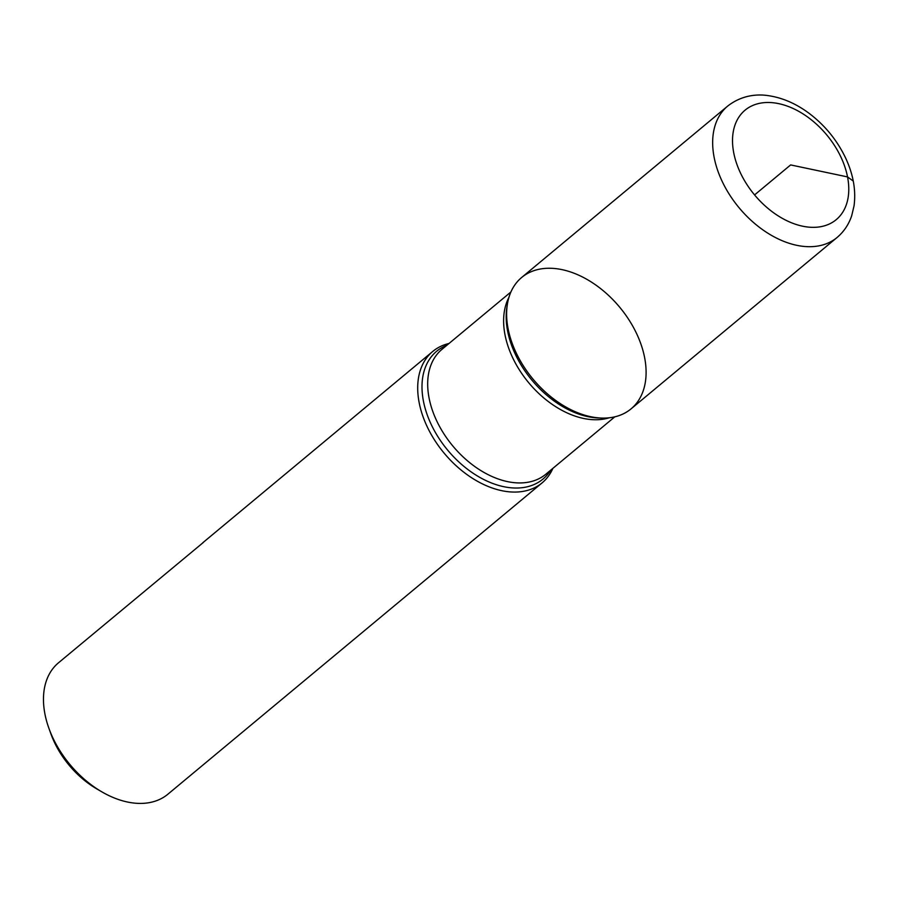 <?xml version="1.0" encoding="UTF-8"?>
<svg xmlns="http://www.w3.org/2000/svg" width="899" height="899" viewBox="0 0 899 899"><rect width="100%" height="100%" fill="white"/><g stroke="black" fill="none" stroke-linecap="round" stroke-linejoin="round"><path stroke-width="1.35" d="M552.896 468.334A85.484 56.311 -129.8 0 1 542.108 482.864A85.484 56.311 -129.8 0 1 471.436 477.639A85.484 56.311 -129.8 0 1 419.181 402.752A85.484 56.311 -129.8 0 1 432.767 351.43A85.484 56.311 -129.8 0 1 449.017 343.474M203.421 542.389L58.536 662.765A85.484 56.311 50.2 0 0 44.95 714.087A85.484 56.311 50.2 0 0 48.883 728.246A85.484 56.311 50.2 0 0 101.733 791.783A85.484 56.311 50.2 0 0 167.877 794.21L542.108 482.864M202.668 542.85L432.767 351.43M644.617 357.577A85.484 56.311 50.2 0 0 574.034 273.217A85.484 56.311 50.2 0 0 507.306 304.671A85.484 56.311 50.2 0 0 601.656 418.08A85.484 56.311 50.2 0 0 644.617 357.577M101.733 791.783L96.665 788.828A74.089 48.804 -129.8 0 1 50.861 733.764L48.883 728.246M837.07 237.493L631.031 408.888A85.484 56.311 -129.8 0 1 560.358 403.662A85.484 56.311 -129.8 0 1 508.104 328.776A85.484 56.311 -129.8 0 1 521.69 277.454L727.718 106.048C743.259 93.979 759.689 94.148 769.207 95.788C782.624 97.901 795.581 103.497 808.1 112.589C824.214 124.511 836.632 139.48 845.375 157.505C853.241 174.114 856.129 190.217 854.05 205.826L851.713 215.681C848.768 224.458 843.891 231.728 837.07 237.493A85.484 56.311 -129.8 0 1 766.386 232.257A85.484 56.311 -129.8 0 1 714.143 157.37A85.484 56.311 -129.8 0 1 727.718 106.048M754.564 194.926L790.637 164.922L847.51 176.912L853.263 181.059M550.716 470.155A83.124 54.749 -129.8 0 1 481.403 478.268A83.124 54.749 -129.8 0 1 423.44 401.179A83.124 54.749 -129.8 0 1 446.837 345.283M507.306 304.671L506.845 307.705A83.124 54.749 50.2 0 0 507.632 331.147A83.124 54.749 50.2 0 0 598.588 417.979L601.656 418.08M609.151 417.81A81.213 53.491 -129.8 0 1 505.024 334.9A81.213 53.491 -129.8 0 1 508.935 297.355M510.902 291.984L441.993 349.318A81.213 53.491 50.2 0 0 429.093 398.077A81.213 53.491 50.2 0 0 478.718 469.222A81.213 53.491 50.2 0 0 545.873 474.189L614.781 416.855M733.753 152.92A71.235 46.928 50.2 0 0 829.384 223.986A71.235 46.928 50.2 0 0 808.752 117.836A71.235 46.928 50.2 0 0 733.753 152.92"/></g></svg>
